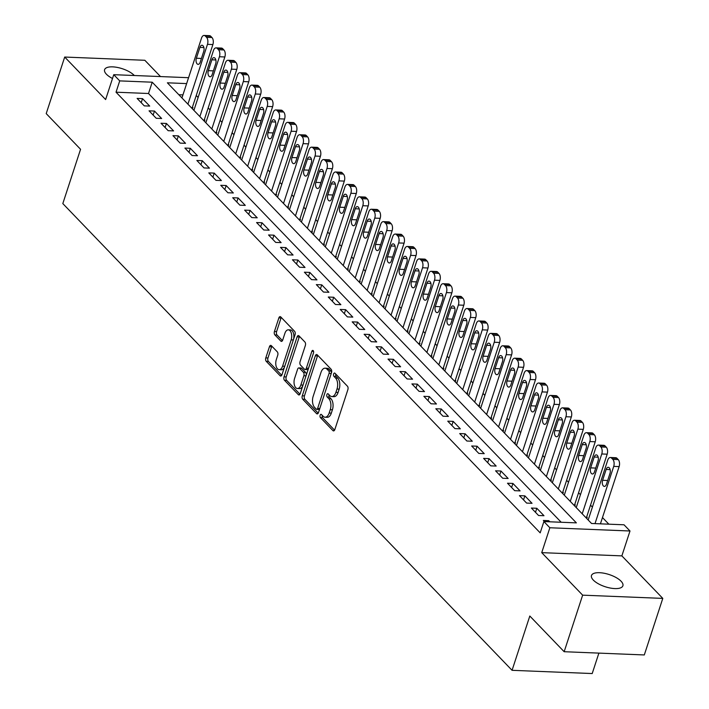 <?xml version="1.0" encoding="UTF-8"?>
<svg xmlns="http://www.w3.org/2000/svg" width="709" height="709" viewBox="0 0 709 709"><rect width="100%" height="100%" fill="white"/><g stroke="black" fill="none" stroke-linecap="round" stroke-linejoin="round"><path stroke-width="1.06" d="M320.14 415.252A1.772 0.966 -87.7 0 0 320.459 417.654L332.92 430.602A2.535 1.374 -87.7 0 0 333.54 430.912A2.535 1.374 -87.7 0 0 334.816 429.601L347.88 389.631A2.535 1.374 -87.7 0 0 347.428 386.192L334.967 373.253A1.772 0.966 -87.7 0 0 334.533 373.031A1.772 0.966 -87.7 0 0 333.638 373.953A1.772 0.966 -87.7 0 0 333.957 376.355L335.57 378.03A8.109 4.405 -87.7 0 1 336.997 389.037L335.906 392.369A8.109 4.405 -87.7 0 1 331.83 396.57A8.109 4.405 -87.7 0 1 329.836 395.578L328.223 393.903A1.772 0.966 -87.7 0 0 327.788 393.681A1.772 0.966 -87.7 0 0 326.893 394.603A1.772 0.966 -87.7 0 0 327.203 397.005L328.816 398.68A8.109 4.405 -87.7 0 1 330.252 409.687L329.162 413.019A8.109 4.405 -87.7 0 1 325.077 417.22A8.109 4.405 -87.7 0 1 323.082 416.227L321.469 414.552A1.772 0.966 -87.7 0 0 321.035 414.331A1.772 0.966 -87.7 0 0 320.14 415.252M322.294 415.394A1.772 0.966 -87.7 0 0 322.622 417.743L334.577 430.159M335.791 374.095A1.772 0.966 -87.7 0 0 336.119 376.444L337.732 378.119L335.57 378.03M329.038 394.745A1.772 0.966 -87.7 0 0 329.375 397.093L330.988 398.768L328.816 398.68M134.302 75.508A16.52 6.408 18.1 0 0 134.161 75.358A16.52 6.408 18.1 0 0 117.322 67.426A16.52 6.408 18.1 0 0 104.595 69.668A16.52 6.408 18.1 0 0 106.439 74.241A16.52 6.408 18.1 0 0 112.509 78.495M593.327 580.086A16.52 6.408 18.1 0 0 610.157 588.018A16.52 6.408 18.1 0 0 622.892 585.776A16.52 6.408 18.1 0 0 621.049 581.203A16.52 6.408 18.1 0 0 604.21 573.262A16.52 6.408 18.1 0 0 591.483 575.504A16.52 6.408 18.1 0 0 593.327 580.086M271.361 345.682A2.535 1.374 -87.7 0 0 270.741 345.372A2.535 1.374 -87.7 0 0 269.464 346.683L265.795 357.894A2.535 1.374 -87.7 0 0 266.247 361.333L280.082 375.708A2.535 1.374 -87.7 0 0 280.702 376.027A2.535 1.374 -87.7 0 0 281.978 374.707L295.041 334.745A2.535 1.374 -87.7 0 0 294.598 331.307L280.755 316.923A2.535 1.374 -87.7 0 0 280.135 316.613A2.535 1.374 -87.7 0 0 278.859 317.924L274.436 331.475A2.535 1.374 -87.7 0 0 274.879 334.914L280.799 341.064A2.535 1.374 -87.7 0 0 281.429 341.375A2.535 1.374 -87.7 0 0 282.705 340.063L284.894 333.345A6.78 3.678 -87.7 0 1 288.306 329.836A6.78 3.678 -87.7 0 1 291.169 339.868L282.572 366.181A6.78 3.678 -87.7 0 1 279.16 369.69A6.78 3.678 -87.7 0 1 276.297 359.658L277.733 355.271A2.535 1.374 -87.7 0 0 277.281 351.832L271.361 345.682M561.2 522.258L148.518 93.508L116.028 92.197L119.724 80.888L113.75 74.684L188.567 77.698M564.16 651.713L582.647 595.161L662.791 598.396L644.304 654.948L564.16 651.713L529.809 616.024L512.066 670.315L62.817 203.58L80.56 149.289L46.209 113.6L64.696 57.048L105.623 99.561L113.75 74.684M662.791 598.396L621.864 555.883L541.729 552.648L582.647 595.161M541.729 552.648L549.856 527.762L543.883 521.558L576.373 522.87L152.213 82.2L119.724 80.888M116.028 92.197L540.187 532.867L543.883 521.558M302.273 395.79A2.535 1.374 -87.7 0 0 302.716 399.229L316.56 413.604A2.535 1.374 -87.7 0 0 317.18 413.914A2.535 1.374 -87.7 0 0 318.456 412.603L331.52 372.633A2.535 1.374 -87.7 0 0 331.068 369.194L317.233 354.819A2.535 1.374 -87.7 0 0 316.613 354.509A2.535 1.374 -87.7 0 0 315.337 355.821L302.273 395.79L304.436 395.879A2.535 1.374 -87.7 0 0 304.888 399.318L318.208 413.161M298.321 394.656L284.477 380.281A2.535 1.374 -87.7 0 1 284.034 376.842L297.098 336.872A2.535 1.374 -87.7 0 1 298.374 335.561A2.535 1.374 -87.7 0 1 298.994 335.871L304.914 342.03A2.535 1.374 -87.7 0 1 305.366 345.469L300.067 361.679A2.535 1.374 -87.7 0 0 300.519 365.117L304.445 369.194A2.535 1.374 -87.7 0 0 305.065 369.504A2.535 1.374 -87.7 0 0 306.341 368.193L311.854 351.318A1.772 0.966 -87.7 0 1 312.749 350.397A1.772 0.966 -87.7 0 1 313.502 353.02L300.217 393.655A2.535 1.374 -87.7 0 1 298.941 394.966A2.535 1.374 -87.7 0 1 298.321 394.656L299.588 394.709M160.509 76.572L144.84 60.283L64.696 57.048M191.395 107.768L193.008 107.83L192.414 107.21M203.35 120.184L204.963 120.246L204.36 119.626M215.297 132.592L216.91 132.663L216.307 132.034M227.243 145.008L228.856 145.07L228.263 144.45M239.19 157.416L240.803 157.487L240.209 156.866M251.137 169.832L252.75 169.894L252.156 169.274M263.083 182.248L264.696 182.31L264.103 181.69M275.039 194.656L276.652 194.727L276.049 194.106M286.985 207.072L288.598 207.134L287.996 206.514M298.932 219.489L300.545 219.551L299.951 218.93M310.879 231.896L312.492 231.967L311.898 231.347M322.825 244.313L324.438 244.375L323.845 243.754M334.772 256.729L336.385 256.791L335.791 256.171M346.728 269.136L348.341 269.207L347.738 268.587M358.674 281.553L360.287 281.615L359.685 280.994M370.621 293.969L372.234 294.031L371.64 293.411M382.568 306.377L384.181 306.448L383.587 305.827M394.514 318.793L396.127 318.855L395.533 318.235M406.461 331.209L408.074 331.271L407.48 330.651M418.416 343.617L420.029 343.688L419.427 343.059M430.363 356.033L431.976 356.095L431.373 355.475M442.31 368.441L443.923 368.512L443.329 367.891M454.256 380.857L455.869 380.919L455.275 380.299M466.203 393.273L467.816 393.335L467.222 392.715M478.15 405.681L479.763 405.752L479.169 405.131M490.105 418.097L491.718 418.159L491.115 417.539M502.052 430.514L503.665 430.576L503.062 429.955M513.998 442.921L515.611 442.992L515.018 442.372M525.945 455.338L527.558 455.4L526.964 454.779M537.892 467.754L539.505 467.816L538.911 467.196M549.838 480.161L551.451 480.232L550.858 479.612M561.794 492.578L563.407 492.64L562.804 492.019M573.741 504.994L575.354 505.056L574.751 504.436M585.687 517.402L587.3 517.473L586.697 516.852M549.829 521.797L548.757 520.69L543.342 520.468L544.415 521.576M531.395 508.052L538.565 515.505L543.98 515.718L536.81 508.273L531.395 508.052M519.449 495.644L526.619 503.089L532.034 503.31L524.864 495.857L519.449 495.644M507.502 483.228L514.672 490.672L520.087 490.894L512.917 483.449L507.502 483.228M495.556 470.811L502.725 478.265L508.14 478.478L500.971 471.033L495.556 470.811M483.6 458.404L490.77 465.848L496.185 466.07L489.015 458.617L483.6 458.404M471.653 445.988L478.823 453.432L484.238 453.654L477.068 446.209L471.653 445.988M459.707 433.571L466.876 441.025L472.291 441.237L465.122 433.793L459.707 433.571M447.76 421.164L454.93 428.608L460.345 428.83L453.175 421.376L447.76 421.164M435.813 408.747L442.983 416.192L448.398 416.413L441.228 408.969L435.813 408.747M423.867 396.331L431.037 403.784L436.452 403.997L429.282 396.553L423.867 396.331M411.911 383.923L419.081 391.368L424.496 391.59L417.326 384.136L411.911 383.923M399.965 371.507L407.134 378.961L412.549 379.173L405.38 371.729L399.965 371.507M388.018 359.091L395.188 366.544L400.603 366.766L393.433 359.312L388.018 359.091M376.071 346.683L383.241 354.128L388.656 354.349L381.486 346.896L376.071 346.683M364.125 334.267L371.294 341.72L376.709 341.933L369.54 334.488L364.125 334.267M352.178 321.859L359.348 329.304L364.763 329.525L357.593 322.072L352.178 321.859M340.223 309.443L347.392 316.888L352.807 317.109L345.637 309.665L340.223 309.443M328.276 297.027L335.446 304.48L340.861 304.693L333.691 297.248L328.276 297.027M316.329 284.619L323.499 292.064L328.914 292.285L321.744 284.832L316.329 284.619M304.383 272.203L311.552 279.647L316.967 279.869L309.798 272.424L304.383 272.203M292.436 259.786L299.606 267.24L305.021 267.453L297.851 260.008L292.436 259.786M280.489 247.379L287.659 254.823L293.074 255.045L285.904 247.592L280.489 247.379M268.543 234.963L275.704 242.407L281.118 242.629L273.949 235.184L268.543 234.963M256.587 222.546L263.757 230L269.172 230.212L262.002 222.768L256.587 222.546M244.64 210.139L251.81 217.583L257.225 217.805L250.055 210.351L244.64 210.139M232.694 197.722L239.864 205.167L245.279 205.388L238.109 197.944L232.694 197.722M220.747 185.306L227.917 192.759L233.332 192.972L226.162 185.528L220.747 185.306M208.8 172.899L215.97 180.343L221.385 180.565L214.215 173.111L208.8 172.899M196.854 160.482L204.015 167.936L209.43 168.148L202.26 160.704L196.854 160.482M184.898 148.066L192.068 155.519L197.483 155.741L190.313 148.287L184.898 148.066M172.952 135.658L180.121 143.103L185.536 143.324L178.367 135.88L172.952 135.658M161.005 123.242L168.175 130.695L173.59 130.908L166.42 123.463L161.005 123.242M149.058 110.834L156.228 118.279L161.643 118.5L154.473 111.047L149.058 110.834M149.696 106.084L142.527 98.64L137.112 98.418L144.281 105.863L149.696 106.084M608.854 524.181L602.473 517.552M592.405 507.095L590.526 505.145M580.458 494.678L578.579 492.728M568.512 482.271L566.633 480.312M556.565 469.854L554.686 467.905M544.618 457.438L542.74 455.488M532.663 445.03L530.784 443.081M520.716 432.614L518.837 430.664M508.77 420.198L506.891 418.248M496.823 407.79L494.944 405.84M484.876 395.374L482.997 393.424M472.93 382.957L471.051 381.008M460.974 370.55L459.095 368.6M449.027 358.134L447.149 356.184M437.081 345.726L435.202 343.768M425.134 333.31L423.255 331.36M413.187 320.893L411.309 318.944M401.241 308.486L399.362 306.527M389.285 296.07L387.406 294.12M377.339 283.653L375.46 281.703M365.392 271.246L363.513 269.287M353.445 258.829L351.567 256.88M341.499 246.413L339.62 244.463M329.552 234.005L327.673 232.056M317.597 221.589L315.718 219.639M305.65 209.173L303.771 207.223M293.703 196.765L291.824 194.815M281.757 184.349L279.878 182.399M269.81 171.933L267.931 169.983M257.863 159.525L255.984 157.575M245.908 147.109L244.029 145.159M233.961 134.701L232.082 132.743M222.014 122.285L220.136 120.335M210.068 109.868L208.189 107.919M198.121 97.461L196.242 95.502M182.949 94.9L178.854 94.731M512.066 670.315L592.21 673.55L598.883 653.113M186.644 83.591L167.377 82.811L591.536 523.481L624.026 524.793L630 530.997L549.856 527.762M621.864 555.883L630 530.997M148.518 93.508L152.213 82.2M548.757 520.69L548.411 521.735M536.81 508.273L535.49 512.306M524.864 495.857L523.543 499.898M512.917 483.449L511.597 487.482M500.971 471.033L499.65 475.065M489.015 458.617L487.703 462.658M477.068 446.209L475.748 450.242M465.122 433.793L463.801 437.825M453.175 421.376L451.855 425.418M441.228 408.969L439.908 413.001M429.282 396.553L427.961 400.594M417.326 384.136L416.015 388.178M405.38 371.729L404.059 375.761M393.433 359.312L392.112 363.354M381.486 346.896L380.166 350.937M369.54 334.488L368.219 338.521M357.593 322.072L356.272 326.113M345.637 309.665L344.326 313.697M333.691 297.248L332.37 301.281M321.744 284.832L320.424 288.873M309.798 272.424L308.477 276.457M297.851 260.008L296.53 264.04M285.904 247.592L284.584 251.633M273.949 235.184L272.637 239.217M262.002 222.768L260.682 226.8M250.055 210.351L248.735 214.393M238.109 197.944L236.788 201.976M226.162 185.528L224.842 189.569M214.215 173.111L212.895 177.153M202.26 160.704L200.948 164.736M190.313 148.287L188.993 152.329M178.367 135.88L177.046 139.912M166.42 123.463L165.1 127.496M154.473 111.047L153.153 115.088M142.527 98.64L141.206 102.672M325.077 417.22L327.248 417.309A8.109 4.405 -87.7 0 0 331.325 413.108L329.162 413.019M330.988 398.768A8.109 4.405 -87.7 0 1 332.415 409.775L331.325 413.108M331.83 396.57L333.992 396.659A8.109 4.405 -87.7 0 0 338.078 392.458L335.906 392.369M337.732 378.119A8.109 4.405 -87.7 0 1 339.168 389.126L338.078 392.458M317.738 355.351A2.535 1.374 -87.7 0 0 317.499 355.909L304.436 395.879M316.285 409.155A1.772 0.966 -87.7 0 0 316.719 409.377A1.772 0.966 -87.7 0 0 317.614 408.455L329.073 373.377A1.772 0.966 -87.7 0 0 328.763 370.967L327.062 369.203A8.109 4.405 -87.7 0 0 325.068 368.201A8.109 4.405 -87.7 0 0 320.991 372.402L313.148 396.384A8.109 4.405 -87.7 0 0 314.583 407.391L316.285 409.155M318.447 409.244A1.772 0.966 -87.7 0 0 318.882 409.465A1.772 0.966 -87.7 0 0 319.777 408.544L317.614 408.455M325.068 368.201L327.239 368.29A8.109 4.405 -87.7 0 1 329.233 369.283L330.935 371.055A1.772 0.966 -87.7 0 1 331.245 373.457L319.777 408.544M299.978 394.213L286.649 380.37L284.477 380.281M299.508 336.403A2.535 1.374 -87.7 0 0 299.26 336.961L286.197 376.931A2.535 1.374 -87.7 0 0 286.649 380.37M305.065 369.504L307.236 369.593A2.535 1.374 -87.7 0 0 308.504 368.281L313.546 352.869M294.572 378.491A6.78 3.678 -87.7 0 0 297.434 388.523A6.78 3.678 -87.7 0 0 300.846 385.014L303.877 375.743A2.535 1.374 -87.7 0 0 303.425 372.305L299.499 368.219A2.535 1.374 -87.7 0 0 298.879 367.909A2.535 1.374 -87.7 0 0 297.603 369.221L294.572 378.491M297.434 388.523L299.597 388.612A6.78 3.678 -87.7 0 0 303.009 385.102L300.846 385.014M298.879 367.909L301.041 367.998A2.535 1.374 -87.7 0 1 301.662 368.308L305.597 372.393A2.535 1.374 -87.7 0 1 306.04 375.832L303.009 385.102M279.16 369.69L281.322 369.779A6.78 3.678 -87.7 0 0 284.734 366.261L282.572 366.181M288.306 329.836L290.477 329.915A6.78 3.678 -87.7 0 1 293.34 339.957L284.734 366.261M281.269 317.455A2.535 1.374 -87.7 0 0 281.03 318.013L276.599 331.564A2.535 1.374 -87.7 0 0 277.042 335.002L282.457 340.621M271.866 346.214A2.535 1.374 -87.7 0 0 271.627 346.772L267.967 357.983A2.535 1.374 -87.7 0 0 268.41 361.422L281.739 375.274M600.426 523.836L619.134 466.602A5.167 2.801 92.3 0 0 618.221 459.592L617.025 458.351A5.167 2.801 92.3 0 0 615.758 457.722L610.343 457.5A5.167 2.801 -87.7 0 0 607.737 460.176L588.186 519.998M610.343 457.5A5.167 2.801 -87.7 0 1 611.61 458.138L612.806 459.379A5.167 2.801 -87.7 0 1 613.719 466.38L595.011 523.623M606.151 469.438L602.606 480.294A4.13 2.242 -87.7 0 0 604.352 486.409A4.13 2.242 -87.7 0 0 606.425 484.265L609.979 473.408A4.13 2.242 -87.7 0 0 608.233 467.293A4.13 2.242 -87.7 0 0 606.151 469.438L610.13 469.597M586.511 517.437L607.179 454.185A5.167 2.801 92.3 0 0 606.275 447.184L605.078 445.943A5.167 2.801 92.3 0 0 603.802 445.305L598.387 445.084A5.167 2.801 -87.7 0 0 595.79 447.76L576.24 507.591M598.387 445.084A5.167 2.801 -87.7 0 1 599.663 445.722L600.86 446.962A5.167 2.801 -87.7 0 1 601.764 453.973L582.213 513.795M594.204 457.021L590.659 467.878A4.13 2.242 -87.7 0 0 592.405 473.993A4.13 2.242 -87.7 0 0 594.479 471.857L598.033 460.992A4.13 2.242 -87.7 0 0 596.287 454.886A4.13 2.242 -87.7 0 0 594.204 457.021L598.183 457.181M574.565 505.021L595.232 441.778A5.167 2.801 92.3 0 0 594.319 434.768L593.132 433.527A5.167 2.801 92.3 0 0 591.855 432.889L586.44 432.676A5.167 2.801 -87.7 0 0 583.844 435.353L564.293 495.174M586.44 432.676A5.167 2.801 -87.7 0 1 587.717 433.305L588.904 434.546A5.167 2.801 -87.7 0 1 589.817 441.556L570.266 501.378M582.257 444.614L578.712 455.47A4.13 2.242 -87.7 0 0 580.458 461.586A4.13 2.242 -87.7 0 0 582.532 459.441L586.086 448.584A4.13 2.242 -87.7 0 0 584.34 442.469A4.13 2.242 -87.7 0 0 582.257 444.614L586.237 444.773M562.609 492.613L583.285 429.362A5.167 2.801 92.3 0 0 582.373 422.351L581.176 421.111A5.167 2.801 92.3 0 0 579.909 420.481L574.494 420.26A5.167 2.801 -87.7 0 0 571.897 422.936L552.346 482.767M574.494 420.26A5.167 2.801 -87.7 0 1 575.761 420.898L576.958 422.139A5.167 2.801 -87.7 0 1 577.87 429.14L558.32 488.971M570.311 432.198L566.766 443.054A4.13 2.242 -87.7 0 0 568.503 449.169A4.13 2.242 -87.7 0 0 570.585 447.024L574.13 436.168A4.13 2.242 -87.7 0 0 572.385 430.053A4.13 2.242 -87.7 0 0 570.311 432.198L574.29 432.357M550.663 480.197L571.339 416.945A5.167 2.801 92.3 0 0 570.426 409.944L569.23 408.703A5.167 2.801 92.3 0 0 567.962 408.065L562.547 407.843A5.167 2.801 -87.7 0 0 559.95 410.52L540.391 470.351M562.547 407.843A5.167 2.801 -87.7 0 1 563.815 408.481L565.011 409.722A5.167 2.801 -87.7 0 1 565.924 416.732L546.373 476.554M558.364 419.781L554.81 430.647A4.13 2.242 -87.7 0 0 556.556 436.753A4.13 2.242 -87.7 0 0 558.639 434.617L562.184 423.76A4.13 2.242 -87.7 0 0 560.438 417.645A4.13 2.242 -87.7 0 0 558.364 419.781L562.343 419.941M538.716 467.78L559.392 404.538A5.167 2.801 92.3 0 0 558.479 397.527L557.283 396.287A5.167 2.801 92.3 0 0 556.016 395.649L550.601 395.436A5.167 2.801 -87.7 0 0 548.004 398.112L528.444 457.934M550.601 395.436A5.167 2.801 -87.7 0 1 551.868 396.065L553.064 397.306A5.167 2.801 -87.7 0 1 553.977 404.316L534.418 464.147M546.417 407.374L542.864 418.23A4.13 2.242 -87.7 0 0 544.609 424.345A4.13 2.242 -87.7 0 0 546.692 422.201L550.237 411.344A4.13 2.242 -87.7 0 0 548.491 405.229A4.13 2.242 -87.7 0 0 546.417 407.374L550.388 407.533M526.769 455.373L547.445 392.121A5.167 2.801 92.3 0 0 546.533 385.12L545.336 383.87A5.167 2.801 92.3 0 0 544.069 383.241L538.654 383.02A5.167 2.801 -87.7 0 0 536.048 385.696L516.498 445.527M538.654 383.02A5.167 2.801 -87.7 0 1 539.921 383.658L541.118 384.898A5.167 2.801 -87.7 0 1 542.03 391.9L522.471 451.73M534.462 394.957L530.917 405.814A4.13 2.242 -87.7 0 0 532.663 411.929A4.13 2.242 -87.7 0 0 534.737 409.784L538.291 398.928A4.13 2.242 -87.7 0 0 536.545 392.813A4.13 2.242 -87.7 0 0 534.462 394.957L538.441 395.117M514.823 442.957L535.49 379.705A5.167 2.801 92.3 0 0 534.586 372.704L533.39 371.463A5.167 2.801 92.3 0 0 532.113 370.825L526.698 370.603A5.167 2.801 -87.7 0 0 524.102 373.28L504.551 433.11M526.698 370.603A5.167 2.801 -87.7 0 1 527.975 371.241L529.171 372.482A5.167 2.801 -87.7 0 1 530.075 379.492L510.524 439.314M522.515 382.541L518.97 393.406A4.13 2.242 -87.7 0 0 520.716 399.513A4.13 2.242 -87.7 0 0 522.79 397.377L526.344 386.52A4.13 2.242 -87.7 0 0 524.598 380.405A4.13 2.242 -87.7 0 0 522.515 382.541L526.495 382.709M502.876 430.54L523.543 367.297A5.167 2.801 92.3 0 0 522.63 360.287L521.443 359.046A5.167 2.801 92.3 0 0 520.167 358.408L514.752 358.196A5.167 2.801 -87.7 0 0 512.155 360.872L492.604 420.694M514.752 358.196A5.167 2.801 -87.7 0 1 516.028 358.825L517.216 360.075A5.167 2.801 -87.7 0 1 518.128 367.076L498.578 426.907M510.569 370.133L507.024 380.99A4.13 2.242 -87.7 0 0 508.77 387.105A4.13 2.242 -87.7 0 0 510.843 384.96L514.397 374.104A4.13 2.242 -87.7 0 0 512.651 367.989A4.13 2.242 -87.7 0 0 510.569 370.133L514.548 370.293M490.92 418.133L511.597 354.881A5.167 2.801 92.3 0 0 510.684 347.88L509.487 346.63A5.167 2.801 92.3 0 0 508.22 346.001L502.805 345.779A5.167 2.801 -87.7 0 0 500.208 348.456L480.658 408.287M502.805 345.779A5.167 2.801 -87.7 0 1 504.072 346.417L505.269 347.658A5.167 2.801 -87.7 0 1 506.182 354.668L486.631 414.49M498.622 357.717L495.077 368.574A4.13 2.242 -87.7 0 0 496.814 374.689A4.13 2.242 -87.7 0 0 498.897 372.544L502.442 361.687A4.13 2.242 -87.7 0 0 500.705 355.572A4.13 2.242 -87.7 0 0 498.622 357.717L502.601 357.877M478.974 405.716L499.65 342.474A5.167 2.801 92.3 0 0 498.737 335.463L497.541 334.223A5.167 2.801 92.3 0 0 496.273 333.584L490.858 333.372A5.167 2.801 -87.7 0 0 488.262 336.048L468.702 395.87M490.858 333.372A5.167 2.801 -87.7 0 1 492.126 334.001L493.322 335.242A5.167 2.801 -87.7 0 1 494.235 342.252L474.684 402.074M486.675 345.301L483.121 356.166A4.13 2.242 -87.7 0 0 484.867 362.272A4.13 2.242 -87.7 0 0 486.95 360.137L490.495 349.28A4.13 2.242 -87.7 0 0 488.749 343.165A4.13 2.242 -87.7 0 0 486.675 345.301L490.655 345.469M467.027 393.309L487.703 330.057A5.167 2.801 92.3 0 0 486.791 323.047L485.594 321.806A5.167 2.801 92.3 0 0 484.327 321.177L478.912 320.955A5.167 2.801 -87.7 0 0 476.315 323.632L456.756 383.454M478.912 320.955A5.167 2.801 -87.7 0 1 480.179 321.594L481.376 322.834A5.167 2.801 -87.7 0 1 482.288 329.836L462.729 389.666M474.729 332.893L471.175 343.75A4.13 2.242 -87.7 0 0 472.921 349.865A4.13 2.242 -87.7 0 0 475.003 347.72L478.548 336.864A4.13 2.242 -87.7 0 0 476.803 330.748A4.13 2.242 -87.7 0 0 474.729 332.893L478.699 333.053M455.081 380.893L475.757 317.641A5.167 2.801 92.3 0 0 474.844 310.639L473.647 309.399A5.167 2.801 92.3 0 0 472.38 308.761L466.965 308.539A5.167 2.801 -87.7 0 0 464.368 311.216L444.809 371.046M466.965 308.539A5.167 2.801 -87.7 0 1 468.232 309.177L469.429 310.418A5.167 2.801 -87.7 0 1 470.342 317.428L450.782 377.25M462.782 320.477L459.228 331.333A4.13 2.242 -87.7 0 0 460.974 337.449A4.13 2.242 -87.7 0 0 463.048 335.313L466.602 324.447A4.13 2.242 -87.7 0 0 464.856 318.341A4.13 2.242 -87.7 0 0 462.782 320.477L466.752 320.636M443.134 368.476L463.801 305.233A5.167 2.801 92.3 0 0 462.897 298.223L461.701 296.982A5.167 2.801 92.3 0 0 460.425 296.344L455.01 296.132A5.167 2.801 -87.7 0 0 452.413 298.808L432.862 358.63M455.01 296.132A5.167 2.801 -87.7 0 1 456.286 296.761L457.482 298.002A5.167 2.801 -87.7 0 1 458.386 305.012L438.836 364.834M450.827 308.069L447.282 318.926A4.13 2.242 -87.7 0 0 449.027 325.041A4.13 2.242 -87.7 0 0 451.101 322.896L454.655 312.04A4.13 2.242 -87.7 0 0 452.909 305.925A4.13 2.242 -87.7 0 0 450.827 308.069L454.806 308.229M431.187 356.069L451.855 292.817A5.167 2.801 92.3 0 0 450.942 285.807L449.754 284.566A5.167 2.801 92.3 0 0 448.478 283.937L443.063 283.715A5.167 2.801 -87.7 0 0 440.466 286.392L420.916 346.214M443.063 283.715A5.167 2.801 -87.7 0 1 444.339 284.353L445.527 285.594A5.167 2.801 -87.7 0 1 446.44 292.595L426.889 352.426M438.88 295.653L435.335 306.51A4.13 2.242 -87.7 0 0 437.081 312.625A4.13 2.242 -87.7 0 0 439.155 310.48L442.708 299.623A4.13 2.242 -87.7 0 0 440.963 293.508A4.13 2.242 -87.7 0 0 438.88 295.653L442.859 295.813M419.232 343.652L439.908 280.401A5.167 2.801 92.3 0 0 438.995 273.399L437.799 272.159A5.167 2.801 92.3 0 0 436.531 271.52L431.116 271.299A5.167 2.801 -87.7 0 0 428.52 273.975L408.969 333.806M431.116 271.299A5.167 2.801 -87.7 0 1 432.384 271.937L433.58 273.178A5.167 2.801 -87.7 0 1 434.493 280.188L414.942 340.01M426.933 283.237L423.388 294.093A4.13 2.242 -87.7 0 0 425.125 300.208A4.13 2.242 -87.7 0 0 427.208 298.072L430.753 287.207A4.13 2.242 -87.7 0 0 429.016 281.101A4.13 2.242 -87.7 0 0 426.933 283.237L430.912 283.396M407.285 331.236L427.961 267.993A5.167 2.801 92.3 0 0 427.048 260.983L425.852 259.742A5.167 2.801 92.3 0 0 424.585 259.104L419.17 258.891A5.167 2.801 -87.7 0 0 416.573 261.568L397.013 321.39M419.17 258.891A5.167 2.801 -87.7 0 1 420.437 259.521L421.633 260.761A5.167 2.801 -87.7 0 1 422.546 267.772L402.996 327.593M414.987 270.829L411.433 281.686A4.13 2.242 -87.7 0 0 413.179 287.801A4.13 2.242 -87.7 0 0 415.261 285.656L418.806 274.8A4.13 2.242 -87.7 0 0 417.06 268.684A4.13 2.242 -87.7 0 0 414.987 270.829L418.966 270.989M395.338 318.828L416.015 255.577A5.167 2.801 92.3 0 0 415.102 248.567L413.905 247.326A5.167 2.801 92.3 0 0 412.638 246.697L407.223 246.475A5.167 2.801 -87.7 0 0 404.626 249.151L385.067 308.973M407.223 246.475A5.167 2.801 -87.7 0 1 408.49 247.113L409.687 248.354A5.167 2.801 -87.7 0 1 410.6 255.355L391.04 315.186M403.04 258.413L399.486 269.269A4.13 2.242 -87.7 0 0 401.232 275.384A4.13 2.242 -87.7 0 0 403.315 273.24L406.86 262.383A4.13 2.242 -87.7 0 0 405.114 256.268A4.13 2.242 -87.7 0 0 403.04 258.413L407.01 258.572M383.392 306.412L404.068 243.16A5.167 2.801 92.3 0 0 403.155 236.159L401.959 234.918A5.167 2.801 92.3 0 0 400.691 234.28L395.276 234.059A5.167 2.801 -87.7 0 0 392.68 236.735L373.12 296.566M395.276 234.059A5.167 2.801 -87.7 0 1 396.544 234.697L397.74 235.937A5.167 2.801 -87.7 0 1 398.653 242.948L379.093 302.77M391.093 245.996L387.539 256.853A4.13 2.242 -87.7 0 0 389.285 262.968A4.13 2.242 -87.7 0 0 391.359 260.832L394.913 249.976A4.13 2.242 -87.7 0 0 393.167 243.861A4.13 2.242 -87.7 0 0 391.093 245.996L395.064 246.156M371.445 293.996L392.112 230.753A5.167 2.801 92.3 0 0 391.208 223.743L390.012 222.502A5.167 2.801 92.3 0 0 388.736 221.864L383.321 221.651A5.167 2.801 -87.7 0 0 380.724 224.328L361.173 284.149M383.321 221.651A5.167 2.801 -87.7 0 1 384.597 222.28L385.793 223.521A5.167 2.801 -87.7 0 1 386.697 230.531L367.147 290.353M379.138 233.589L375.593 244.445A4.13 2.242 -87.7 0 0 377.339 250.561A4.13 2.242 -87.7 0 0 379.412 248.416L382.966 237.559A4.13 2.242 -87.7 0 0 381.22 231.444A4.13 2.242 -87.7 0 0 379.138 233.589L383.117 233.748M359.498 281.588L380.166 218.337A5.167 2.801 92.3 0 0 379.253 211.326L378.065 210.086A5.167 2.801 92.3 0 0 376.789 209.456L371.374 209.235A5.167 2.801 -87.7 0 0 368.777 211.911L349.227 271.742M371.374 209.235A5.167 2.801 -87.7 0 1 372.65 209.873L373.838 211.114A5.167 2.801 -87.7 0 1 374.751 218.115L355.2 277.946M367.191 221.173L363.646 232.029A4.13 2.242 -87.7 0 0 365.392 238.144A4.13 2.242 -87.7 0 0 367.466 236L371.02 225.143A4.13 2.242 -87.7 0 0 369.274 219.028A4.13 2.242 -87.7 0 0 367.191 221.173L371.17 221.332M347.543 269.172L368.219 205.92A5.167 2.801 92.3 0 0 367.306 198.919L366.11 197.678A5.167 2.801 92.3 0 0 364.843 197.04L359.428 196.818A5.167 2.801 -87.7 0 0 356.831 199.495L337.28 259.326M359.428 196.818A5.167 2.801 -87.7 0 1 360.704 197.457L361.891 198.697A5.167 2.801 -87.7 0 1 362.804 205.707L343.253 265.529M355.244 208.756L351.699 219.622A4.13 2.242 -87.7 0 0 353.437 225.728A4.13 2.242 -87.7 0 0 355.519 223.592L359.064 212.735A4.13 2.242 -87.7 0 0 357.327 206.62A4.13 2.242 -87.7 0 0 355.244 208.756L359.224 208.916M335.596 256.755L356.272 193.513A5.167 2.801 92.3 0 0 355.36 186.502L354.163 185.262A5.167 2.801 92.3 0 0 352.896 184.624L347.481 184.411A5.167 2.801 -87.7 0 0 344.884 187.087L325.325 246.909M347.481 184.411A5.167 2.801 -87.7 0 1 348.748 185.04L349.945 186.281A5.167 2.801 -87.7 0 1 350.858 193.291L331.307 253.122M343.298 196.349L339.744 207.205A4.13 2.242 -87.7 0 0 341.49 213.32A4.13 2.242 -87.7 0 0 343.573 211.176L347.118 200.319A4.13 2.242 -87.7 0 0 345.372 194.204A4.13 2.242 -87.7 0 0 343.298 196.349L347.277 196.508M323.65 244.348L344.326 181.096A5.167 2.801 92.3 0 0 343.413 174.095L342.217 172.845A5.167 2.801 92.3 0 0 340.949 172.216L335.534 171.995A5.167 2.801 -87.7 0 0 332.938 174.671L313.378 234.502M335.534 171.995A5.167 2.801 -87.7 0 1 336.802 172.633L337.998 173.873A5.167 2.801 -87.7 0 1 338.911 180.875L319.351 240.706M331.351 183.932L327.797 194.789A4.13 2.242 -87.7 0 0 329.543 200.904A4.13 2.242 -87.7 0 0 331.626 198.759L335.171 187.903A4.13 2.242 -87.7 0 0 333.425 181.788A4.13 2.242 -87.7 0 0 331.351 183.932L335.322 184.092M311.703 231.932L332.379 168.68A5.167 2.801 92.3 0 0 331.466 161.679L330.27 160.438A5.167 2.801 92.3 0 0 329.003 159.8L323.588 159.578A5.167 2.801 -87.7 0 0 320.991 162.255L301.431 222.085M323.588 159.578A5.167 2.801 -87.7 0 1 324.855 160.216L326.051 161.457A5.167 2.801 -87.7 0 1 326.964 168.467L307.405 228.289M319.404 171.516L315.851 182.381A4.13 2.242 -87.7 0 0 317.597 188.488A4.13 2.242 -87.7 0 0 319.67 186.352L323.224 175.495A4.13 2.242 -87.7 0 0 321.478 169.38A4.13 2.242 -87.7 0 0 319.404 171.516L323.375 171.684M299.756 219.515L320.424 156.272A5.167 2.801 92.3 0 0 319.52 149.262L318.323 148.021A5.167 2.801 92.3 0 0 317.047 147.383L311.632 147.171A5.167 2.801 -87.7 0 0 309.035 149.847L289.485 209.669M311.632 147.171A5.167 2.801 -87.7 0 1 312.908 147.8L314.105 149.05A5.167 2.801 -87.7 0 1 315.009 156.051L295.458 215.882M307.449 159.108L303.904 169.965A4.13 2.242 -87.7 0 0 305.65 176.08A4.13 2.242 -87.7 0 0 307.724 173.935L311.278 163.079A4.13 2.242 -87.7 0 0 309.532 156.964A4.13 2.242 -87.7 0 0 307.449 159.108L311.428 159.268M287.81 207.108L308.477 143.856A5.167 2.801 92.3 0 0 307.564 136.855L306.377 135.614A5.167 2.801 92.3 0 0 305.1 134.976L299.685 134.754A5.167 2.801 -87.7 0 0 297.089 137.431L277.538 197.262M299.685 134.754A5.167 2.801 -87.7 0 1 300.962 135.392L302.149 136.633A5.167 2.801 -87.7 0 1 303.062 143.643L283.511 203.465M295.502 146.692L291.957 157.549A4.13 2.242 -87.7 0 0 293.703 163.664A4.13 2.242 -87.7 0 0 295.777 161.519L299.331 150.662A4.13 2.242 -87.7 0 0 297.585 144.556A4.13 2.242 -87.7 0 0 295.502 146.692L299.482 146.852M275.854 194.691L296.53 131.449A5.167 2.801 92.3 0 0 295.618 124.438L294.421 123.198A5.167 2.801 92.3 0 0 293.154 122.56L287.739 122.347A5.167 2.801 -87.7 0 0 285.142 125.023L265.591 184.845M287.739 122.347A5.167 2.801 -87.7 0 1 289.015 122.976L290.203 124.217A5.167 2.801 -87.7 0 1 291.115 131.227L271.565 191.049M283.556 134.276L280.011 145.141A4.13 2.242 -87.7 0 0 281.748 151.247A4.13 2.242 -87.7 0 0 283.83 149.112L287.375 138.255A4.13 2.242 -87.7 0 0 285.638 132.14A4.13 2.242 -87.7 0 0 283.556 134.276L287.535 134.444M263.908 182.284L284.584 119.032A5.167 2.801 92.3 0 0 283.671 112.022L282.474 110.781A5.167 2.801 92.3 0 0 281.207 110.152L275.792 109.93A5.167 2.801 -87.7 0 0 273.195 112.607L253.636 172.429M275.792 109.93A5.167 2.801 -87.7 0 1 277.059 110.569L278.256 111.809A5.167 2.801 -87.7 0 1 279.169 118.811L259.618 178.641M271.609 121.868L268.055 132.725A4.13 2.242 -87.7 0 0 269.801 138.84A4.13 2.242 -87.7 0 0 271.884 136.695L275.429 125.839A4.13 2.242 -87.7 0 0 273.683 119.724A4.13 2.242 -87.7 0 0 271.609 121.868L275.588 122.028M251.961 169.868L272.637 106.616A5.167 2.801 92.3 0 0 271.724 99.615L270.528 98.374A5.167 2.801 92.3 0 0 269.26 97.736L263.845 97.514A5.167 2.801 -87.7 0 0 261.249 100.191L241.689 160.021M263.845 97.514A5.167 2.801 -87.7 0 1 265.113 98.152L266.309 99.393A5.167 2.801 -87.7 0 1 267.222 106.403L247.663 166.225M259.662 109.452L256.109 120.308A4.13 2.242 -87.7 0 0 257.854 126.424A4.13 2.242 -87.7 0 0 259.937 124.288L263.482 113.422A4.13 2.242 -87.7 0 0 261.736 107.316A4.13 2.242 -87.7 0 0 259.662 109.452L263.633 109.611M240.014 157.451L260.69 94.208A5.167 2.801 92.3 0 0 259.778 87.198L258.581 85.957A5.167 2.801 92.3 0 0 257.314 85.319L251.899 85.107A5.167 2.801 -87.7 0 0 249.302 87.783L229.743 147.605M251.899 85.107A5.167 2.801 -87.7 0 1 253.166 85.736L254.363 86.977A5.167 2.801 -87.7 0 1 255.275 93.987L235.716 153.809M247.716 97.044L244.162 107.901A4.13 2.242 -87.7 0 0 245.908 114.016A4.13 2.242 -87.7 0 0 247.99 111.871L251.535 101.015A4.13 2.242 -87.7 0 0 249.79 94.9A4.13 2.242 -87.7 0 0 247.716 97.044L251.686 97.204M228.068 145.044L248.735 81.792A5.167 2.801 92.3 0 0 247.831 74.782L246.635 73.541A5.167 2.801 92.3 0 0 245.358 72.912L239.943 72.69A5.167 2.801 -87.7 0 0 237.347 75.367L217.796 135.189M239.943 72.69A5.167 2.801 -87.7 0 1 241.22 73.328L242.416 74.569A5.167 2.801 -87.7 0 1 243.32 81.57L223.769 141.401M235.76 84.628L232.215 95.485A4.13 2.242 -87.7 0 0 233.961 101.6A4.13 2.242 -87.7 0 0 236.035 99.455L239.589 88.598A4.13 2.242 -87.7 0 0 237.843 82.483A4.13 2.242 -87.7 0 0 235.76 84.628L239.739 84.788M216.121 132.627L236.788 69.376A5.167 2.801 92.3 0 0 235.875 62.374L234.688 61.134A5.167 2.801 92.3 0 0 233.412 60.495L227.997 60.274A5.167 2.801 -87.7 0 0 225.4 62.95L205.849 122.781M227.997 60.274A5.167 2.801 -87.7 0 1 229.273 60.912L230.469 62.153A5.167 2.801 -87.7 0 1 231.373 69.163L211.823 128.985M223.814 72.212L220.269 83.068A4.13 2.242 -87.7 0 0 222.014 89.183A4.13 2.242 -87.7 0 0 224.088 87.047L227.642 76.182A4.13 2.242 -87.7 0 0 225.896 70.076A4.13 2.242 -87.7 0 0 223.814 72.212L227.793 72.371M204.165 120.211L224.842 56.968A5.167 2.801 92.3 0 0 223.929 49.958L222.741 48.717A5.167 2.801 92.3 0 0 221.465 48.079L216.05 47.866A5.167 2.801 -87.7 0 0 213.453 50.543L193.903 110.365M216.05 47.866A5.167 2.801 -87.7 0 1 217.326 48.496L218.514 49.736A5.167 2.801 -87.7 0 1 219.427 56.747L199.876 116.568M211.867 59.804L208.322 70.661A4.13 2.242 -87.7 0 0 210.068 76.776A4.13 2.242 -87.7 0 0 212.142 74.631L215.687 63.775A4.13 2.242 -87.7 0 0 213.95 57.659A4.13 2.242 -87.7 0 0 211.867 59.804L215.846 59.964M192.219 107.803L212.895 44.552A5.167 2.801 92.3 0 0 211.982 37.542L210.786 36.301A5.167 2.801 92.3 0 0 209.518 35.672L204.103 35.45A5.167 2.801 -87.7 0 0 201.507 38.126L181.947 97.948M204.103 35.45A5.167 2.801 -87.7 0 1 205.371 36.088L206.567 37.329A5.167 2.801 -87.7 0 1 207.48 44.33L187.929 104.161M199.92 47.388L196.366 58.244A4.13 2.242 -87.7 0 0 198.112 64.359A4.13 2.242 -87.7 0 0 200.195 62.215L203.74 51.358A4.13 2.242 -87.7 0 0 201.994 45.243A4.13 2.242 -87.7 0 0 199.92 47.388L203.9 47.547M322.622 417.743L320.459 417.654M336.119 376.444L333.957 376.355M329.375 397.093L327.203 397.005M332.415 409.775L330.252 409.687M339.168 389.126L336.997 389.037M334.187 430.655L332.92 430.602M317.499 355.909L315.337 355.821M317.827 413.657L316.56 413.604M304.888 399.318L302.716 399.229M331.245 373.457L329.073 373.377M330.935 371.055L328.763 370.967M329.233 369.283L327.062 369.203M286.197 376.931L284.034 376.842M299.26 336.961L297.098 336.872M308.504 368.281L306.341 368.193M313.564 351.389L311.854 351.318M306.04 375.832L303.877 375.743M305.597 372.393L303.425 372.305M301.662 368.308L299.499 368.219M293.34 339.957L291.169 339.868M282.076 341.118L280.799 341.064M277.042 335.002L274.879 334.914M276.599 331.564L274.436 331.475M281.03 318.013L278.859 317.924M281.349 375.761L280.082 375.708M268.41 361.422L266.247 361.333M267.967 357.983L265.795 357.894M271.627 346.772L269.464 346.683M613.719 466.38L619.134 466.602M612.806 459.379L618.221 459.592M611.61 458.138L617.025 458.351M607.657 480.498L602.606 480.294M601.764 453.973L607.179 454.185M600.86 446.962L606.275 447.184M599.663 445.722L605.078 445.943M595.711 468.082L590.659 467.878M589.817 441.556L595.232 441.778M588.904 434.546L594.319 434.768M587.717 433.305L593.132 433.527M583.764 455.674L578.712 455.47M577.87 429.14L583.285 429.362M576.958 422.139L582.373 422.351M575.761 420.898L581.176 421.111M571.817 443.258L566.766 443.054M565.924 416.732L571.339 416.945M565.011 409.722L570.426 409.944M563.815 408.481L569.23 408.703M559.871 430.85L554.81 430.647M553.977 404.316L559.392 404.538M553.064 397.306L558.479 397.527M551.868 396.065L557.283 396.287M547.924 418.434L542.864 418.23M542.03 391.9L547.445 392.121M541.118 384.898L546.533 385.12M539.921 383.658L545.336 383.87M535.969 406.018L530.917 405.814M530.075 379.492L535.49 379.705M529.171 372.482L534.586 372.704M527.975 371.241L533.39 371.463M524.022 393.61L518.97 393.406M518.128 367.076L523.543 367.297M517.216 360.075L522.63 360.287M516.028 358.825L521.443 359.046M512.075 381.194L507.024 380.99M506.182 354.668L511.597 354.881M505.269 347.658L510.684 347.88M504.072 346.417L509.487 346.63M500.129 368.777L495.077 368.574M494.235 342.252L499.65 342.474M493.322 335.242L498.737 335.463M492.126 334.001L497.541 334.223M488.182 356.37L483.121 356.166M482.288 329.836L487.703 330.057M481.376 322.834L486.791 323.047M480.179 321.594L485.594 321.806M476.235 343.954L471.175 343.75M470.342 317.428L475.757 317.641M469.429 310.418L474.844 310.639M468.232 309.177L473.647 309.399M464.28 331.537L459.228 331.333M458.386 305.012L463.801 305.233M457.482 298.002L462.897 298.223M456.286 296.761L461.701 296.982M452.333 319.13L447.282 318.926M446.44 292.595L451.855 292.817M445.527 285.594L450.942 285.807M444.339 284.353L449.754 284.566M440.386 306.713L435.335 306.51M434.493 280.188L439.908 280.401M433.58 273.178L438.995 273.399M432.384 271.937L437.799 272.159M428.44 294.297L423.388 294.093M422.546 267.772L427.961 267.993M421.633 260.761L427.048 260.983M420.437 259.521L425.852 259.742M416.493 281.89L411.433 281.686M410.6 255.355L416.015 255.577M409.687 248.354L415.102 248.567M408.49 247.113L413.905 247.326M404.547 269.473L399.486 269.269M398.653 242.948L404.068 243.16M397.74 235.937L403.155 236.159M396.544 234.697L401.959 234.918M392.591 257.057L387.539 256.853M386.697 230.531L392.112 230.753M385.793 223.521L391.208 223.743M384.597 222.28L390.012 222.502M380.644 244.649L375.593 244.445M374.751 218.115L380.166 218.337M373.838 211.114L379.253 211.326M372.65 209.873L378.065 210.086M368.698 232.233L363.646 232.029M362.804 205.707L368.219 205.92M361.891 198.697L367.306 198.919M360.704 197.457L366.11 197.678M356.751 219.825L351.699 219.622M350.858 193.291L356.272 193.513M349.945 186.281L355.36 186.502M348.748 185.04L354.163 185.262M344.804 207.409L339.744 207.205M338.911 180.875L344.326 181.096M337.998 173.873L343.413 174.095M336.802 172.633L342.217 172.845M332.858 194.993L327.797 194.789M326.964 168.467L332.379 168.68M326.051 161.457L331.466 161.679M324.855 160.216L330.27 160.438M320.902 182.585L315.851 182.381M315.009 156.051L320.424 156.272M314.105 149.05L319.52 149.262M312.908 147.8L318.323 148.021M308.956 170.169L303.904 169.965M303.062 143.643L308.477 143.856M302.149 136.633L307.564 136.855M300.962 135.392L306.377 135.614M297.009 157.752L291.957 157.549M291.115 131.227L296.53 131.449M290.203 124.217L295.618 124.438M289.015 122.976L294.421 123.198M285.062 145.345L280.011 145.141M279.169 118.811L284.584 119.032M278.256 111.809L283.671 112.022M277.059 110.569L282.474 110.781M273.116 132.929L268.055 132.725M267.222 106.403L272.637 106.616M266.309 99.393L271.724 99.615M265.113 98.152L270.528 98.374M261.169 120.512L256.109 120.308M255.275 93.987L260.69 94.208M254.363 86.977L259.778 87.198M253.166 85.736L258.581 85.957M249.213 108.105L244.162 107.901M243.32 81.57L248.735 81.792M242.416 74.569L247.831 74.782M241.22 73.328L246.635 73.541M237.267 95.688L232.215 95.485M231.373 69.163L236.788 69.376M230.469 62.153L235.875 62.374M229.273 60.912L234.688 61.134M225.32 83.272L220.269 83.068M219.427 56.747L224.842 56.968M218.514 49.736L223.929 49.958M217.326 48.496L222.741 48.717M213.374 70.865L208.322 70.661M207.48 44.33L212.895 44.552M206.567 37.329L211.982 37.542M205.371 36.088L210.786 36.301M201.427 58.448L196.366 58.244M318.882 409.465L316.719 409.377"/></g></svg>

